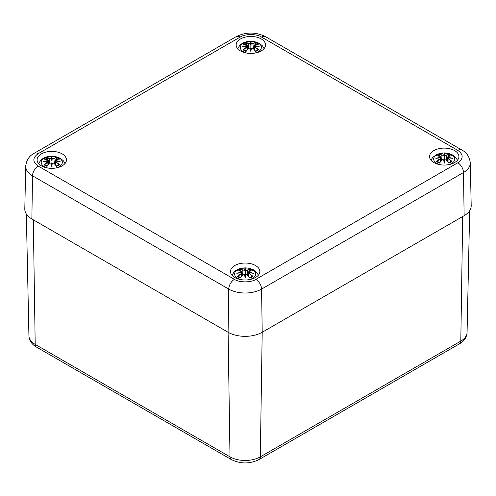 <?xml version="1.0" encoding="UTF-8"?>
<svg xmlns="http://www.w3.org/2000/svg" width="496" height="496" viewBox="0 0 496 496"><rect width="100%" height="100%" fill="white"/><g stroke="black" fill="none" stroke-linecap="round" stroke-linejoin="round"><path stroke-width="0.74" d="M261.225 38.942A14.682 8.475 0 0 0 245.229 37.107A14.682 8.475 0 0 0 236.164 44.938A14.682 8.475 0 0 0 250.846 53.413A14.682 8.475 0 0 0 265.521 44.938A14.682 8.475 0 0 0 261.225 38.942M62.155 153.878A14.682 8.475 0 0 0 46.153 152.036A14.682 8.475 0 0 0 37.095 159.867A14.682 8.475 0 0 0 51.77 168.342A14.682 8.475 0 0 0 66.452 159.867A14.682 8.475 0 0 0 62.155 153.878M255.539 265.521A14.682 8.475 0 0 0 239.537 263.686A14.682 8.475 0 0 0 230.479 271.517A14.682 8.475 0 0 0 245.154 279.992A14.682 8.475 0 0 0 259.836 271.517A14.682 8.475 0 0 0 255.539 265.521M454.609 150.592A14.682 8.475 0 0 0 438.607 148.757A14.682 8.475 0 0 0 429.548 156.581A14.682 8.475 0 0 0 444.23 165.056A14.682 8.475 0 0 0 458.905 156.581A14.682 8.475 0 0 0 454.609 150.592M38.198 153.673A8.041 4.644 60 0 0 34.181 153.276C29.208 155.893 26.387 160.183 25.718 166.154L24.8 208.952A24.13 13.931 0 0 0 31.868 218.978L228.092 332.264A24.13 13.931 0 0 0 262.217 332.264L464.132 215.692A24.13 13.931 0 0 0 471.2 205.666L470.282 162.874C469.563 156.835 466.742 152.539 461.819 149.99A8.041 4.644 120 0 0 457.802 150.387C463.586 154.516 463.586 158.646 457.802 162.781L255.886 279.353C251.057 282.695 239.258 282.695 234.428 279.353L38.198 166.061C32.414 161.932 32.414 157.802 38.198 153.673L240.114 37.101C244.943 33.759 256.742 33.759 261.572 37.101L457.802 150.387M246.233 51.088L246.072 51.417A9.12 5.264 180 0 1 243.077 49.687A26.096 18.668 -55.2 0 1 246.723 47.12L246.958 46.171L242.488 46.711L246.958 45.502L246.723 44.733A26.096 16.039 -133.3 0 0 243.077 44.175A9.12 5.264 180 0 1 246.072 42.445A26.096 13.535 72.3 0 1 248.775 43.549L250.263 43.592L250.846 41.887L251.422 43.592L252.917 43.549A26.096 13.535 -72.3 0 1 255.62 42.445A9.12 5.264 180 0 1 258.614 44.175A26.096 16.039 133.3 0 0 254.963 44.733L254.733 45.502L259.197 46.711L254.733 46.171L254.963 47.12A26.096 18.668 55.2 0 1 258.614 49.687A9.12 5.264 180 0 1 255.62 51.417A26.096 10.912 -116.3 0 0 252.917 48.304L251.422 48.081L250.846 51.534L250.263 48.081L248.775 48.304A26.096 10.912 116.3 0 0 246.072 51.417L248.775 48.304M254.963 47.12L258.614 49.687M254.653 50.09L254.733 46.171M254.733 45.502L254.603 46.209M259.197 46.711L257.802 46.475M258.379 44.163L254.882 44.708L254.299 45.241L254.603 45.768L254.963 44.733M258.614 44.175L258.05 44.268L258.614 44.175M255.62 42.445L253.065 43.778L251.422 43.592M254.944 44.714L255.452 42.768M252.917 43.549L253.487 48.775M250.846 41.887L251.23 43.791M250.263 43.592L248.775 43.549M246.072 42.445L246.741 44.69M248.205 48.775L248.626 43.778L246.233 42.768M243.077 44.175L243.641 44.268L243.077 44.175M246.723 44.733L246.958 45.502M243.313 44.163L246.803 44.708L247.386 45.241L247.07 46.14M242.488 46.711L243.883 46.475M246.958 46.171L247.392 46.624L247.684 49.346M247.089 46.209L246.723 47.12M243.077 49.687L244.038 49.786L243.641 49.588L246.872 47.356L247.033 50.09M248.713 48.286L249.172 48.05M250.846 51.534L251.422 48.081L250.846 49.947L250.846 42.52L250.455 43.791M253.065 48.366L255.452 51.088M252.545 48.056L252.972 48.286M258.05 49.588L257.647 49.786L258.05 49.588M251.224 43.822L250.846 45.415L250.461 43.822M47.163 166.024L47.002 166.352A9.12 5.264 180 0 1 44.001 164.622A26.096 18.668 -55.2 0 1 47.653 162.056L47.883 161.101L43.419 161.646L47.883 160.431L47.653 159.662A26.096 16.039 -133.3 0 0 44.001 159.111A9.12 5.264 180 0 1 47.002 157.381A26.096 13.535 72.3 0 1 49.705 158.478L51.193 158.522L51.77 156.823L52.353 158.522L53.841 158.478A26.096 13.535 -72.3 0 1 56.544 157.381A9.12 5.264 180 0 1 59.545 159.111A26.096 16.039 133.3 0 0 55.893 159.662L55.664 160.431L60.128 161.646L55.664 161.101L55.893 162.056A26.096 18.668 55.2 0 1 59.545 164.622A9.12 5.264 180 0 1 56.544 166.352A26.096 10.912 -116.3 0 0 53.841 163.234L52.353 163.01L51.77 166.47L51.193 163.01L49.705 163.234A26.096 10.912 116.3 0 0 47.002 166.352L49.705 163.234M55.893 162.056L59.545 164.622M55.583 165.019L55.664 161.101M55.664 160.431L55.527 161.138M60.128 161.646L58.733 161.411M59.309 159.092L55.812 159.638L55.23 160.171L55.527 160.698L55.893 159.662M59.545 159.111L58.974 159.204L59.545 159.111M56.544 157.381L53.99 158.714L52.353 158.522M55.868 159.65L56.383 157.703M53.841 158.478L54.411 163.705M51.77 156.823L52.161 158.72M51.193 158.522L49.705 158.478M47.002 157.381L47.672 159.625M49.135 163.705L49.557 158.714L47.163 157.703M44.001 159.111L44.572 159.204L44.001 159.111M47.653 159.662L47.883 160.431M44.237 159.092L47.734 159.638L48.317 160.171L47.994 161.076L48.608 164.281M43.419 161.646L44.814 161.411M47.883 161.101L48.317 161.553M48.019 161.138L47.653 162.056M44.001 164.622L44.969 164.722L44.572 164.523L47.802 162.285L47.963 165.019M49.643 163.221L50.102 162.979M52.154 158.751L51.77 164.883L51.193 163.01L51.77 166.47M52.353 163.01L51.77 165.397L52.353 163.01M53.99 163.302L56.383 166.024M53.475 162.992L53.903 163.221M58.974 164.523L58.578 164.722L58.974 164.523M51.392 158.751L51.77 160.351L51.77 157.449L51.386 158.72M439.617 162.738L439.456 163.066A9.12 5.264 180 0 1 436.455 161.336A26.096 18.668 -55.2 0 1 440.107 158.77L440.336 157.821L435.872 158.36L440.336 157.145L440.107 156.383A26.096 16.039 -133.3 0 0 436.455 155.825A9.12 5.264 180 0 1 439.456 154.095A26.096 13.535 72.3 0 1 442.159 155.198L443.647 155.236L444.23 153.537L444.807 155.236L446.295 155.198A26.096 13.535 -72.3 0 1 448.998 154.095A9.12 5.264 180 0 1 451.999 155.825A26.096 16.039 133.3 0 0 448.347 156.383L448.117 157.145L452.581 158.36L448.117 157.821L448.347 158.77A26.096 18.668 55.2 0 1 451.999 161.336A9.12 5.264 180 0 1 448.998 163.066A26.096 10.912 -116.3 0 0 446.295 159.954L444.807 159.731L444.23 163.184L443.647 159.731L442.159 159.954A26.096 10.912 116.3 0 0 439.456 163.066L442.159 159.954M448.347 158.77L451.999 161.336M448.037 161.739L448.117 157.821M448.117 157.145L447.981 157.858M452.581 158.36L451.186 158.125M451.763 155.812L448.266 156.358L447.683 156.891L447.981 157.418L448.347 156.383M451.999 155.825L451.428 155.918L451.999 155.825M448.998 154.095L446.443 155.428L444.807 155.236M448.322 156.364L448.837 154.417M446.295 155.198L446.865 160.425M444.23 153.537L444.614 155.434M443.647 155.236L442.159 155.198M439.456 154.095L440.126 156.339M441.589 160.425L442.01 155.428L439.617 154.417M436.455 155.825L437.026 155.918L436.455 155.825M440.107 156.383L440.336 157.145M436.691 155.812L440.188 156.358L440.77 156.891L440.448 157.79L441.062 160.995M435.872 158.36L437.267 158.125M440.336 157.821L440.77 158.267M440.473 157.858L440.107 158.77M436.455 161.336L437.422 161.436L437.026 161.237L440.256 159.005L440.417 161.739M442.097 159.935L442.556 159.7M444.608 155.465L444.23 161.597L443.647 159.731L444.23 163.184M444.807 159.731L444.23 162.111L444.807 159.731M446.443 160.016L448.837 162.738M445.929 159.706L446.357 159.935M451.428 161.237L451.031 161.436L451.428 161.237M443.846 155.465L444.23 157.065L444.23 154.169L443.839 155.434M240.548 277.667L240.38 278.002A9.12 5.264 180 0 1 237.386 276.272A26.096 18.668 -55.2 0 1 241.037 273.705L241.267 272.75L236.803 273.29L241.267 272.081L241.037 271.312A26.096 16.039 -133.3 0 0 237.386 270.76A9.12 5.264 180 0 1 240.38 269.03A26.096 13.535 72.3 0 1 243.083 270.128L244.578 270.171L245.154 268.466L245.737 270.171L247.225 270.128A26.096 13.535 -72.3 0 1 249.928 269.03A9.12 5.264 180 0 1 252.923 270.76A26.096 16.039 133.3 0 0 249.277 271.312L249.042 272.081L253.512 273.29L249.042 272.75L249.277 273.705A26.096 18.668 55.2 0 1 252.923 276.272A9.12 5.264 180 0 1 249.928 278.002A26.096 10.912 -116.3 0 0 247.225 274.883L245.737 274.66L245.154 278.12L244.578 274.66L243.083 274.883A26.096 10.912 116.3 0 0 240.38 278.002L243.083 274.883M249.277 273.705L252.923 276.272M248.967 276.669L249.042 272.75M253.512 273.29L248.973 272.707L248.614 273.203L248.911 272.788M252.687 273.11L252.117 273.06M249.042 272.081L248.608 271.827L248.186 275.782M248.93 272.726L249.277 271.312M252.923 270.76L252.359 270.847L252.923 270.76M249.928 269.03L247.374 270.363L245.737 270.171M249.252 271.3L249.767 269.353M247.225 270.128L247.795 275.354M245.154 268.466L245.545 270.37M244.578 270.171L243.083 270.128M240.38 269.03L241.056 271.275M242.513 275.354L242.935 270.363L240.548 269.353M237.386 270.76L237.95 270.847L237.386 270.76M241.037 271.312L241.267 272.081M242.129 275.782L241.701 271.827L241.378 272.726M236.803 273.29L238.198 273.06M241.267 272.75L241.701 273.203L241.992 275.925M241.397 272.788L241.037 273.705M237.386 276.272L238.353 276.371L237.95 276.173L241.186 273.935L241.347 276.669M243.028 274.871L243.48 274.629M245.539 270.401L245.154 276.532L244.77 274.71L245.154 278.12M245.737 274.66L245.154 277.047L245.737 274.66M247.374 274.945L249.767 277.667M246.859 274.641L247.287 274.871M252.359 276.173L251.962 276.371L252.359 276.173M244.776 270.401L245.154 272L245.154 269.099L244.77 270.37M231.254 459.532A6.033 3.484 -60 0 1 230.008 456.853L35.197 344.385A6.033 3.484 120 0 0 36.45 347.064L231.254 459.532C240.523 464.07 249.792 464.07 259.061 459.532L459.55 343.778C464.2 341.118 466.711 337.361 467.071 332.506A21.427 12.369 180 0 1 460.803 341.099A6.033 3.484 60 0 1 459.55 343.778M33.3 219.802L35.197 344.385A21.427 12.369 180 0 1 28.929 335.792L26.325 213.999M462.7 216.523L460.803 341.099L260.307 456.853A6.033 3.484 60 0 1 259.061 459.532M262.204 332.277L260.307 456.853A21.427 12.369 180 0 1 230.008 456.853L228.104 332.277M457.802 162.781A8.041 4.644 60 0 1 463.487 172.515A23.219 13.404 0 0 0 470.282 162.874M34.181 153.276L236.09 36.698C245.929 31.849 255.762 31.849 265.596 36.698A8.041 4.644 120 0 0 261.572 37.101M236.09 36.698A8.041 4.644 60 0 1 240.114 37.101M25.718 166.154A23.219 13.404 0 0 0 32.513 175.801A8.041 4.644 -60 0 1 38.198 166.061M31.868 218.978L32.513 175.801L228.743 289.087A8.041 4.644 -60 0 1 234.428 279.353M228.092 332.264L228.743 289.087A23.219 13.404 0 0 0 261.572 289.087A8.041 4.644 -120 0 0 255.886 279.353M262.217 332.264L261.572 289.087L463.487 172.515L464.132 215.692M247.436 53.177A10.559 6.095 180 0 1 241.881 44.187A10.559 6.095 180 0 1 258.311 43.102A10.559 6.095 180 0 1 259.836 50.604A10.559 6.095 180 0 1 254.25 53.177M254.603 45.737L257.722 46.494M255.217 43.338A8.091 4.669 180 0 1 257.083 44.293M244.609 44.293A8.091 4.669 180 0 1 246.475 43.338M243.964 46.494L247.082 45.737M48.366 168.113A10.559 6.095 180 0 1 42.811 159.123A10.559 6.095 180 0 1 59.241 158.032A10.559 6.095 180 0 1 60.76 165.54A10.559 6.095 180 0 1 55.18 168.113M55.533 160.667L58.652 161.423M56.141 158.267A8.091 4.669 180 0 1 58.007 159.222M45.539 159.222A8.091 4.669 180 0 1 47.405 158.267M44.894 161.423L48.013 160.667M440.82 164.827A10.559 6.095 180 0 1 435.265 155.837A10.559 6.095 180 0 1 451.695 154.746A10.559 6.095 180 0 1 453.214 162.254A10.559 6.095 180 0 1 447.634 164.827M447.987 157.381L451.106 158.137M448.595 154.981A8.091 4.669 180 0 1 450.461 155.942M437.993 155.942A8.091 4.669 180 0 1 439.859 154.981M437.348 158.137L440.467 157.381M241.75 279.763A10.559 6.095 180 0 1 236.195 270.766A10.559 6.095 180 0 1 252.619 269.681A10.559 6.095 180 0 1 254.144 277.19A10.559 6.095 180 0 1 248.564 279.763M248.918 272.316L252.036 273.073M249.525 269.917A8.091 4.669 180 0 1 251.391 270.872M238.917 270.872A8.091 4.669 180 0 1 240.783 269.917M238.278 273.073L241.397 272.316M36.45 347.064C31.8 344.404 29.289 340.647 28.929 335.792M467.071 332.506L469.675 210.713M265.596 36.698L461.819 149.99M264.058 48.627L262.589 45.998L259.433 43.338L253.915 41.453L246.524 41.695L243.307 42.792L240.275 44.764L237.627 48.627M254.665 46.128L258.373 46.525M247.02 46.128L243.313 46.525M247.051 46.134L247.386 46.624M246.369 51.082L243.964 49.699M246.165 51.138L248.645 48.31L250.412 48.075M255.527 51.144L253.041 48.31L251.274 48.075M257.722 49.699L255.316 51.082M254.299 46.618L254.008 49.346M254.299 45.241L253.871 49.197M247.392 45.241L247.814 49.197M64.988 163.556L63.519 160.933L60.357 158.274L54.845 156.383L47.455 156.624L44.237 157.728L41.199 159.7L38.558 163.556M55.595 161.057L59.303 161.46M47.951 161.057L44.243 161.46M47.3 166.017L44.894 164.635M47.095 166.073L49.575 163.24L51.342 163.004M56.451 166.073L53.971 163.24L52.204 163.004M58.652 164.635L56.246 166.017M55.23 161.553L54.938 164.281M55.23 160.177L54.802 164.133M48.317 160.177L48.744 164.133M457.442 160.276L455.973 157.647L452.811 154.988L444.249 152.861L436.672 154.448L432.531 157.585L431.012 160.276M448.049 157.778L451.757 158.174M440.405 157.778L436.697 158.174M439.754 162.731L437.348 161.349M439.549 162.787L442.029 159.954L443.796 159.724M448.905 162.793L446.425 159.954L444.658 159.724M451.106 161.349L448.7 162.731M447.683 158.267L447.392 160.995M447.683 156.891L447.256 160.847M440.77 156.891L441.198 160.847M258.373 275.206L256.903 272.577L253.741 269.923L248.229 268.032L240.839 268.274L237.615 269.378L234.583 271.343L231.942 275.206M252.693 270.742L249.197 271.287L248.614 271.82M237.621 270.742L241.118 271.287L241.701 271.82M241.335 272.707L237.627 273.11M241.366 272.713L241.701 273.203M240.684 277.667L238.278 276.284M240.479 277.723L242.959 274.889L244.726 274.654M249.835 277.723L247.355 274.889L245.588 274.654M252.036 276.284L249.631 277.667M248.614 273.203L248.316 275.925"/></g></svg>
